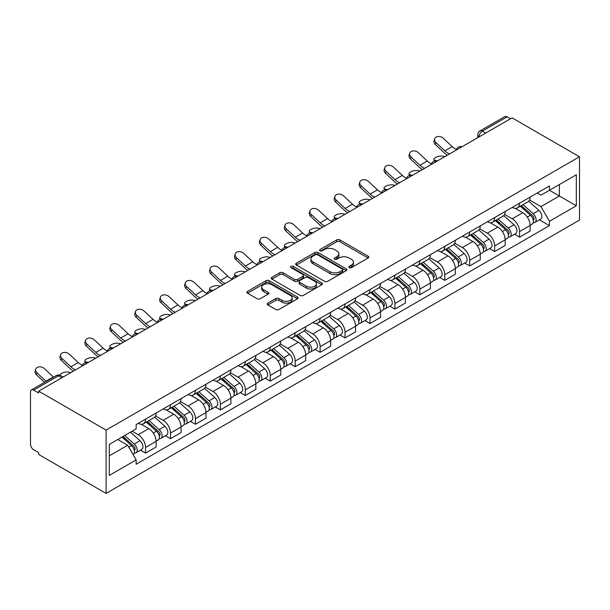 <?xml version="1.0" encoding="UTF-8"?>
<svg xmlns="http://www.w3.org/2000/svg" width="610" height="610" viewBox="0 0 610 610"><rect width="100%" height="100%" fill="white"/><g stroke="black" fill="none" stroke-linecap="round" stroke-linejoin="round"><path stroke-width="0.91" d="M349.24 267.63A1.555 0.9 0 0 0 351.436 267.63L368.104 258.007A2.219 1.281 0 0 0 368.753 257.1A2.219 1.281 0 0 0 368.104 256.192L339.861 239.89A2.219 1.281 0 0 0 336.728 239.89L320.059 249.513A1.555 0.9 0 0 0 319.602 250.146A1.555 0.9 0 0 0 320.059 250.779A1.555 0.9 0 0 0 322.255 250.779L324.413 249.536A7.099 4.102 0 0 1 334.448 249.536L336.804 250.893A7.099 4.102 0 0 1 338.885 253.79A7.099 4.102 0 0 1 336.804 256.696L334.646 257.938A1.555 0.9 0 0 0 334.188 258.571A1.555 0.9 0 0 0 334.646 259.204A1.555 0.9 0 0 0 336.842 259.204L339 257.961A7.099 4.102 0 0 1 349.042 257.961L351.39 259.319A7.099 4.102 0 0 1 353.472 262.216A7.099 4.102 0 0 1 351.39 265.114L349.24 266.364A1.555 0.9 0 0 0 348.783 266.997A1.555 0.9 0 0 0 349.24 267.63L349.24 266.364M267.859 303.109A2.219 1.281 0 0 0 267.203 304.016A2.219 1.281 0 0 0 267.859 304.924L275.781 309.499A2.219 1.281 0 0 0 278.915 309.499L297.428 298.808A2.219 1.281 0 0 0 298.077 297.901A2.219 1.281 0 0 0 297.428 296.994L269.185 280.691A2.219 1.281 0 0 0 266.051 280.691L247.538 291.382A2.219 1.281 0 0 0 246.89 292.289A2.219 1.281 0 0 0 247.538 293.196L257.107 298.717A2.219 1.281 0 0 0 260.249 298.717L268.171 294.142A2.219 1.281 0 0 0 268.819 293.235A2.219 1.281 0 0 0 268.171 292.335L263.421 289.59A5.932 3.424 0 0 1 261.682 287.173A5.932 3.424 0 0 1 265.35 284.001A5.932 3.424 0 0 1 271.816 284.748L290.406 295.476A5.932 3.424 0 0 1 292.144 297.901A5.932 3.424 0 0 1 288.484 301.065A5.932 3.424 0 0 1 282.011 300.326L278.915 298.534A2.219 1.281 0 0 0 275.781 298.534L267.859 303.109L267.859 304.924L275.781 300.379L275.781 298.534M106.094 430.096L38.651 391.155L512.057 117.844L579.5 156.778L106.094 430.096L106.094 493.399L579.5 220.08L579.5 156.778M324.566 281.324A2.219 1.281 0 0 0 327.707 281.324L346.213 270.642A2.219 1.281 0 0 0 346.869 269.734A2.219 1.281 0 0 0 346.213 268.827L317.978 252.525A2.219 1.281 0 0 0 314.844 252.525L296.33 263.215A2.219 1.281 0 0 0 295.682 264.122A2.219 1.281 0 0 0 296.33 265.022L324.566 281.324M291.534 267.965A1.555 0.9 0 0 1 293.113 268.187L293.113 266.341L321.821 282.91A2.219 1.281 0 0 1 322.469 283.818A2.219 1.281 0 0 1 321.821 284.725L303.307 295.415A2.219 1.281 0 0 1 300.173 295.415L271.938 279.106L279.86 274.569L279.86 272.723L271.938 277.298A2.219 1.281 0 0 0 271.282 278.206A2.219 1.281 0 0 0 271.938 279.106L271.938 277.298M279.86 274.569A2.219 1.281 0 0 1 282.994 274.569L282.994 272.723A2.219 1.281 0 0 0 279.86 272.723M282.994 272.723L294.447 279.334A2.219 1.281 0 0 0 297.581 279.334L302.842 276.299A2.219 1.281 0 0 0 303.49 275.392A2.219 1.281 0 0 0 302.842 274.492L290.917 267.607A1.555 0.9 0 0 1 290.459 266.974A1.555 0.9 0 0 1 291.42 266.143A1.555 0.9 0 0 1 293.113 266.341M38.651 391.155L38.651 393L33.695 390.141A4.522 2.608 -120 0 0 31.438 389.92A4.522 2.608 -120 0 0 30.5 391.986L30.5 444.217A4.522 2.608 -120 0 0 33.695 449.753L38.651 452.612L38.651 454.458L106.094 493.399M485.682 133.064L482.327 131.127A4.522 2.608 60 0 0 480.062 130.906L504.836 116.601A4.522 2.608 60 0 1 507.101 116.823L482.327 131.127A4.522 2.608 120 0 0 479.132 136.663L479.132 136.846M510.456 118.767L507.101 116.823M519.567 203.199A10.4 6.001 60 0 1 517.41 207.865L527.963 201.773A10.4 6.001 -120 0 0 530.113 197.106M504.592 214.392L512.217 218.792A10.4 6.001 60 0 1 519.567 231.525L530.113 225.433A10.4 6.001 -120 0 0 522.762 212.699L515.214 208.338M530.113 225.433L530.113 231.06L519.567 237.153L514.505 234.232M517.41 207.865A10.4 6.001 60 0 1 512.293 207.392M519.567 231.525L519.567 237.153M494.634 217.587A10.4 6.001 60 0 1 492.476 222.254L503.029 216.169A10.4 6.001 -120 0 0 505.179 211.502M489.578 248.628L494.634 251.549L505.179 245.456L505.179 239.829A10.4 6.001 -120 0 0 497.829 227.095L490.28 222.734M492.476 222.254A10.4 6.001 60 0 1 487.359 221.788M479.666 228.788L487.283 233.188A10.4 6.001 60 0 1 494.634 245.921L494.634 251.549M469.7 231.983A10.4 6.001 60 0 1 467.55 236.649L478.095 230.565A10.4 6.001 -120 0 0 480.245 225.891M464.645 263.024L469.7 265.945L480.245 259.852L480.245 254.225A10.4 6.001 -120 0 0 472.895 241.491L465.346 237.13M467.55 236.649A10.4 6.001 60 0 1 462.426 236.184M454.732 243.184L462.349 247.576A10.4 6.001 60 0 1 469.7 260.31L469.7 265.945M444.766 246.379A10.4 6.001 60 0 1 442.616 251.046L453.161 244.953A10.4 6.001 -120 0 0 455.312 240.287M439.711 277.42L444.766 280.333L455.319 274.248L455.319 268.621A10.4 6.001 -120 0 0 447.961 255.887L440.412 251.526M442.616 251.046A10.4 6.001 60 0 1 437.492 250.58M429.798 257.572L437.416 261.972A10.4 6.001 60 0 1 444.766 274.706L444.766 280.333M419.832 260.775A10.4 6.001 60 0 1 417.682 265.441L428.228 259.349A10.4 6.001 -120 0 0 430.386 254.683M414.777 291.809L419.832 294.729L430.386 288.644L430.386 283.01A10.4 6.001 -120 0 0 423.027 270.276L415.479 265.922M417.682 265.441A10.4 6.001 60 0 1 412.566 264.969M404.865 271.969L412.482 276.368A10.4 6.001 60 0 1 419.832 289.102L419.832 294.729M394.899 275.171A10.4 6.001 60 0 1 392.749 279.837L403.294 273.745A10.4 6.001 -120 0 0 405.452 269.079M389.843 306.205L394.899 309.125L405.452 303.033L405.452 297.406A10.4 6.001 -120 0 0 398.101 284.672L390.545 280.318M392.749 279.837A10.4 6.001 60 0 1 387.632 279.365M379.931 286.364L387.548 290.764A10.4 6.001 60 0 1 394.899 303.498L394.899 309.125M369.965 289.567A10.4 6.001 60 0 1 367.815 294.233L378.368 288.141A10.4 6.001 -120 0 0 380.518 283.475M364.91 320.601L369.973 323.521L380.518 317.429L380.518 311.801A10.4 6.001 -120 0 0 373.167 299.068L365.619 294.706M367.815 294.233A10.4 6.001 60 0 1 362.698 293.761M354.997 300.76L362.614 305.16A10.4 6.001 60 0 1 369.973 317.894L369.973 323.521M345.039 303.955A10.4 6.001 60 0 1 342.881 308.629L353.434 302.537A10.4 6.001 -120 0 0 355.584 297.871M339.976 334.997L345.039 337.917L355.584 331.825L355.584 326.197A10.4 6.001 -120 0 0 348.234 313.464L340.685 309.102M342.881 308.629A10.4 6.001 60 0 1 337.765 308.157M330.063 315.156L337.681 319.556A10.4 6.001 60 0 1 345.039 332.29L345.039 337.917M320.105 318.351A10.4 6.001 60 0 1 317.947 323.018L328.5 316.933A10.4 6.001 -120 0 0 330.65 312.267M315.042 349.393L320.105 352.313L330.65 346.221L330.65 340.594A10.4 6.001 -120 0 0 323.3 327.86L315.751 323.498M317.947 323.018A10.4 6.001 60 0 1 312.831 322.553M305.13 329.552L312.755 333.944A10.4 6.001 60 0 1 320.105 346.678L320.105 352.313M295.171 332.747A10.4 6.001 60 0 1 293.021 337.414L303.566 331.321A10.4 6.001 -120 0 0 305.717 326.655M290.116 363.789L295.171 366.709L305.717 360.617L305.717 354.989A10.4 6.001 -120 0 0 298.366 342.256L290.817 337.894M293.021 337.414A10.4 6.001 60 0 1 287.897 336.949M280.204 343.941L287.821 348.34A10.4 6.001 60 0 1 295.171 361.074L295.171 366.709M270.238 347.143A10.4 6.001 60 0 1 268.087 351.81L278.633 345.717A10.4 6.001 -120 0 0 280.783 341.051M265.182 378.177L270.238 381.097L280.783 375.013L280.783 369.378A10.4 6.001 -120 0 0 273.433 356.644L265.884 352.29M268.087 351.81A10.4 6.001 60 0 1 262.963 351.337M255.27 358.337L262.887 362.736A10.4 6.001 60 0 1 270.238 375.47L270.238 381.097M245.304 361.539A10.4 6.001 60 0 1 243.154 366.206L253.699 360.113A10.4 6.001 -120 0 0 255.857 355.447M240.248 392.573L245.304 395.493L255.857 389.401L255.857 383.774A10.4 6.001 -120 0 0 248.499 371.04L240.95 366.686M243.154 366.206A10.4 6.001 60 0 1 238.037 365.733M230.336 372.733L237.953 377.132A10.4 6.001 60 0 1 245.304 389.866L245.304 395.493M220.37 375.935A10.4 6.001 60 0 1 218.22 380.602L228.765 374.51A10.4 6.001 -120 0 0 230.923 369.843M215.315 406.969L220.37 409.889L230.923 403.797L230.923 398.17A10.4 6.001 -120 0 0 223.573 385.436L216.016 381.075M218.22 380.602A10.4 6.001 60 0 1 213.103 380.129M205.402 387.129L213.02 391.529A10.4 6.001 60 0 1 220.37 404.262L220.37 409.889M195.436 390.324A10.4 6.001 60 0 1 193.286 394.998L203.831 388.906A10.4 6.001 -120 0 0 205.989 384.239M190.381 421.365L195.436 424.286L205.989 418.193L205.989 412.566A10.4 6.001 -120 0 0 198.639 399.832L191.082 395.471M193.286 394.998A10.4 6.001 60 0 1 188.17 394.525M180.469 401.525L188.086 405.924A10.4 6.001 60 0 1 195.436 418.658L195.436 424.286M170.51 404.72A10.4 6.001 60 0 1 168.352 409.386L178.905 403.301A10.4 6.001 -120 0 0 181.056 398.635M165.447 435.761L170.51 438.682L181.056 432.589L181.056 426.962A10.4 6.001 -120 0 0 173.705 414.228L166.156 409.867M168.352 409.386A10.4 6.001 60 0 1 163.236 408.921M155.535 415.921L163.152 420.313A10.4 6.001 60 0 1 170.51 433.054L170.51 438.682M145.576 419.116A10.4 6.001 60 0 1 143.419 423.782L153.972 417.697A10.4 6.001 -120 0 0 156.122 413.023M140.513 450.157L145.576 453.077L156.122 446.985L156.122 441.358A10.4 6.001 -120 0 0 148.771 428.624L141.223 424.263M143.419 423.782A10.4 6.001 60 0 1 138.302 423.317M132.149 431.201L138.226 434.709A10.4 6.001 60 0 1 145.576 447.443L145.576 453.077M537.227 192.996L540.978 195.169L576.305 174.773L559.362 184.555L559.362 196.001L540.978 206.607L529.526 199.996M109.297 455.845L127.673 445.231L136.144 459.902L109.297 475.404L109.297 444.4L136.144 428.899L136.144 424.56L549.45 185.936L549.45 190.274L576.305 205.776L549.45 221.277L540.978 206.607M576.305 174.773L576.305 205.776M136.144 459.902L136.144 464.24L549.45 225.616L549.45 221.277M127.673 445.231L117.768 439.513M539.438 219.836L549.45 225.616M349.858 267.851L351.39 266.959A7.099 4.102 0 0 0 353.472 264.061L353.472 262.216M338.885 253.79L338.885 255.636A7.099 4.102 0 0 1 336.804 258.541L335.271 259.425M368.074 258.022L339.861 241.735A2.219 1.281 0 0 0 336.728 241.735L320.677 251M346.19 270.657L317.978 254.37A2.219 1.281 0 0 0 314.844 254.37L296.361 265.045M342.294 270.367A1.555 0.9 0 0 0 342.751 269.734A1.555 0.9 0 0 0 342.294 269.101L317.505 254.789A1.555 0.9 0 0 0 315.309 254.789L313.037 256.101A7.099 4.102 0 0 0 310.955 258.998A7.099 4.102 0 0 0 313.037 261.904L329.979 271.679A7.099 4.102 0 0 0 340.022 271.679L342.294 270.367L342.294 272.212A1.555 0.9 0 0 0 342.751 271.58L342.751 269.734M310.955 258.998L310.955 260.844A7.099 4.102 0 0 0 313.037 263.749L313.037 261.904M342.294 272.212L340.022 273.524A7.099 4.102 0 0 1 329.979 273.524L313.037 263.749M282.994 274.569L294.447 281.179A2.219 1.281 0 0 0 297.581 281.179L302.842 278.145A2.219 1.281 0 0 0 303.49 277.237L303.49 275.392M293.113 268.187L321.79 284.74M306.327 286.197A5.932 3.424 0 0 0 312.8 286.936A5.932 3.424 0 0 0 316.46 283.772A5.932 3.424 0 0 0 314.722 281.347L308.172 277.573A2.219 1.281 0 0 0 305.038 277.573L299.777 280.6A2.219 1.281 0 0 0 299.129 281.507A2.219 1.281 0 0 0 299.777 282.415L306.327 286.197L306.327 288.042A5.932 3.424 0 0 0 312.8 288.782A5.932 3.424 0 0 0 316.46 285.617L316.46 283.772M299.129 281.507L299.129 283.353A2.219 1.281 0 0 0 299.777 284.26L299.777 282.415M306.327 288.042L299.777 284.26M292.144 297.901L292.144 299.746A5.932 3.424 0 0 1 288.484 302.911A5.932 3.424 0 0 1 282.011 302.171L278.915 300.379A2.219 1.281 0 0 0 275.781 300.379M261.682 287.173L261.682 289.018A5.932 3.424 0 0 0 263.421 291.435L263.421 289.59M268.141 294.165L263.421 291.435M297.428 296.994L297.428 298.808L269.185 282.537A2.219 1.281 0 0 0 266.051 282.537L247.569 293.212M444.842 156.648L442.685 156.175A5.2 1.975 -13.1 0 0 436.912 156.877A5.2 1.975 -13.1 0 0 433.946 159.484A5.2 1.975 -13.1 0 0 435.334 160.422L437.484 160.895M520.284 206.203L530.448 215.269A5.65 3.264 60 0 1 532.217 224.007L530.113 225.22M520.559 206.439L525.34 209.207M521.314 205.608L532.614 215.696A2.714 1.563 60 0 1 533.468 219.89A2.714 1.563 60 0 1 533.224 219.989M523.006 204.632L533.163 213.698A5.65 3.264 60 0 1 534.939 222.436A5.65 3.264 60 0 1 533.231 222.619M528.672 201.231L538.92 210.381A5.65 3.264 60 0 1 540.689 219.112L534.939 222.436M456.364 149.458A14.015 8.09 60 0 1 452.208 146.629L443.302 138.279A5.2 3.759 17.7 0 0 438.277 136.503A5.2 3.759 17.7 0 0 434.671 138.821A5.2 3.759 17.7 0 0 435.952 142.526L435.334 144.456A5.2 3.759 -162.3 0 1 434.053 140.757L434.671 138.821M449.555 153.926A14.015 8.09 60 0 1 444.858 150.868L435.952 142.526M435.334 144.456L444.24 152.805A16.95 9.79 -120 0 0 447.336 155.207M419.909 171.044L417.751 170.571A5.2 1.975 -13.1 0 0 411.979 171.273A5.2 1.975 -13.1 0 0 409.013 173.873A5.2 1.975 -13.1 0 0 410.4 174.818L412.551 175.283M495.35 220.599L505.515 229.665A5.65 3.264 60 0 1 507.284 238.403L505.179 239.616M495.625 220.835L500.406 223.595M496.38 220.004L507.68 230.092A2.714 1.563 60 0 1 508.534 234.286A2.714 1.563 60 0 1 508.29 234.385M498.073 219.028L508.229 228.094A5.65 3.264 60 0 1 510.006 236.833A5.65 3.264 60 0 1 508.298 237.015M503.738 215.627L513.986 224.77A5.65 3.264 60 0 1 515.755 233.508L510.006 236.833M394.975 185.44L392.817 184.967A5.2 1.975 -13.1 0 0 387.045 185.669A5.2 1.975 -13.1 0 0 384.079 188.269A5.2 1.975 -13.1 0 0 385.467 189.214L387.625 189.679M470.424 234.995L480.581 244.061A5.65 3.264 60 0 1 482.358 252.799L480.245 254.012M470.691 235.231L475.472 237.992M471.446 234.4L482.754 244.488A2.714 1.563 60 0 1 483.6 248.682A2.714 1.563 60 0 1 483.356 248.781M473.139 233.424L483.295 242.49A5.65 3.264 60 0 1 485.072 251.228A5.65 3.264 60 0 1 483.364 251.412M478.804 230.023L489.052 239.166A5.65 3.264 60 0 1 490.829 247.904L485.072 251.228M431.43 163.854A14.015 8.09 60 0 1 427.274 161.025L418.368 152.675A5.2 3.759 17.7 0 0 413.351 150.899A5.2 3.759 17.7 0 0 409.737 153.217A5.2 3.759 17.7 0 0 411.018 156.923L410.4 158.852A5.2 3.759 -162.3 0 1 409.119 155.146L409.737 153.217M424.629 168.314A14.015 8.09 60 0 1 419.924 165.264L411.018 156.923M410.4 158.852L419.306 167.201A16.95 9.79 -120 0 0 422.402 169.603M406.496 178.25A14.015 8.09 60 0 1 402.341 175.413L393.435 167.071A5.2 3.759 17.7 0 0 388.417 165.287A5.2 3.759 17.7 0 0 384.811 167.613A5.2 3.759 17.7 0 0 386.084 171.311L385.467 173.248A5.2 3.759 -162.3 0 1 384.193 169.542L384.811 167.613M399.695 182.71A14.015 8.09 60 0 1 394.99 179.66L386.084 171.311M385.467 173.248L394.373 181.597A16.95 9.79 -120 0 0 397.468 183.999M370.041 199.828L367.883 199.363A5.2 1.975 -13.1 0 0 362.111 200.065A5.2 1.975 -13.1 0 0 359.145 202.665A5.2 1.975 -13.1 0 0 360.533 203.603L362.691 204.075M445.491 249.383L455.647 258.449A5.65 3.264 60 0 1 457.424 267.188L455.312 268.408M445.757 249.627L450.538 252.387M446.512 248.796L457.82 258.884A2.714 1.563 60 0 1 458.667 263.078A2.714 1.563 60 0 1 458.423 263.177M448.205 247.82L458.362 256.886A5.65 3.264 60 0 1 460.138 265.625A5.65 3.264 60 0 1 458.43 265.8M453.87 244.419L464.118 253.562A5.65 3.264 60 0 1 465.895 262.3L460.138 265.625M345.108 214.224L342.95 213.759A5.2 1.975 -13.1 0 0 337.177 214.453A5.2 1.975 -13.1 0 0 334.211 217.061A5.2 1.975 -13.1 0 0 335.599 217.999L337.757 218.471M420.557 263.779L430.713 272.845A5.65 3.264 60 0 1 432.49 281.584L430.378 282.804M420.824 264.023L425.605 266.784M421.579 263.192L432.887 273.28A2.714 1.563 60 0 1 433.74 277.474A2.714 1.563 60 0 1 433.489 277.573M423.271 262.216L433.435 271.282A5.65 3.264 60 0 1 435.204 280.013A5.65 3.264 60 0 1 433.496 280.196M428.937 258.815L439.185 267.958A5.65 3.264 60 0 1 440.961 276.696L435.204 280.013M320.174 228.62L318.016 228.155A5.2 1.975 -13.1 0 0 312.244 228.849A5.2 1.975 -13.1 0 0 309.278 231.457A5.2 1.975 -13.1 0 0 310.665 232.395L312.823 232.867M395.623 278.175L405.78 287.241A5.65 3.264 60 0 1 407.556 295.98L405.452 297.2M395.89 278.419L400.671 281.179M396.645 277.588L407.953 287.676A2.714 1.563 60 0 1 408.807 291.87A2.714 1.563 60 0 1 408.555 291.961M398.338 276.604L408.502 285.671A5.65 3.264 60 0 1 410.271 294.409A5.65 3.264 60 0 1 408.57 294.592M404.003 273.204L414.251 282.354A5.65 3.264 60 0 1 416.028 291.092L410.271 294.409M381.563 192.638A14.015 8.09 60 0 1 377.415 189.809L368.501 181.467A5.2 3.759 17.7 0 0 363.484 179.683A5.2 3.759 17.7 0 0 359.877 182.001A5.2 3.759 17.7 0 0 361.15 185.707L360.533 187.644A5.2 3.759 -162.3 0 1 359.26 183.938L359.877 182.001M374.761 197.106A14.015 8.09 60 0 1 370.056 194.056L361.15 185.707M360.533 187.644L369.439 195.993A16.95 9.79 -120 0 0 372.535 198.395M356.629 207.034A14.015 8.09 60 0 1 352.481 204.205L343.567 195.856A5.2 3.759 17.7 0 0 338.55 194.079A5.2 3.759 17.7 0 0 334.943 196.397A5.2 3.759 17.7 0 0 336.217 200.103L335.599 202.04A5.2 3.759 -162.3 0 1 334.326 198.334L334.943 196.397M349.827 211.502A14.015 8.09 60 0 1 345.13 208.452L336.217 200.103M335.599 202.04L344.513 210.381A16.95 9.79 -120 0 0 347.601 212.783M331.703 221.43A14.015 8.09 60 0 1 327.547 218.601L318.633 210.252A5.2 3.759 17.7 0 0 313.616 208.475A5.2 3.759 17.7 0 0 310.01 210.793A5.2 3.759 17.7 0 0 311.283 214.499L310.665 216.436A5.2 3.759 -162.3 0 1 309.392 212.73L310.01 210.793M324.894 225.898A14.015 8.09 60 0 1 320.197 222.848L311.283 214.499M310.665 216.436L319.579 224.777A16.95 9.79 -120 0 0 322.667 227.179M295.24 243.016L293.09 242.544A5.2 1.975 -13.1 0 0 287.31 243.245A5.2 1.975 -13.1 0 0 284.351 245.853A5.2 1.975 -13.1 0 0 285.732 246.791L287.889 247.263M370.689 292.571L380.853 301.637A5.65 3.264 60 0 1 382.623 310.376L380.518 311.596M370.956 292.815L375.745 295.575M371.711 291.976L383.019 302.064A2.714 1.563 60 0 1 383.873 306.258A2.714 1.563 60 0 1 383.621 306.357M373.404 291L383.568 300.067A5.65 3.264 60 0 1 385.337 308.805A5.65 3.264 60 0 1 383.637 308.988M379.069 287.6L389.317 296.75A5.65 3.264 60 0 1 391.094 305.488L385.337 308.805M306.769 235.826A14.015 8.09 60 0 1 302.613 232.997L293.707 224.648A5.2 3.759 17.7 0 0 288.683 222.871A5.2 3.759 17.7 0 0 285.076 225.189A5.2 3.759 17.7 0 0 286.349 228.895L285.732 230.824A5.2 3.759 -162.3 0 1 284.458 227.126L285.076 225.189M299.96 240.294A14.015 8.09 60 0 1 295.263 237.237L286.349 228.895M285.732 230.824L294.645 239.173A16.95 9.79 -120 0 0 297.733 241.575M270.306 257.412L268.156 256.94A5.2 1.975 -13.1 0 0 262.384 257.641A5.2 1.975 -13.1 0 0 259.418 260.241A5.2 1.975 -13.1 0 0 260.805 261.187L262.956 261.652M345.756 306.967L355.92 316.033A5.65 3.264 60 0 1 357.689 324.772L355.584 325.984M346.022 307.204L350.811 309.964M346.785 306.373L358.085 316.46A2.714 1.563 60 0 1 358.939 320.654A2.714 1.563 60 0 1 358.688 320.753M348.478 305.396L358.634 314.463A5.65 3.264 60 0 1 360.411 323.201A5.65 3.264 60 0 1 358.703 323.384M354.135 301.996L364.391 311.138A5.65 3.264 60 0 1 366.16 319.876L360.411 323.201M281.835 250.222A14.015 8.09 60 0 1 277.68 247.393L268.774 239.044A5.2 3.759 17.7 0 0 263.749 237.267A5.2 3.759 17.7 0 0 260.142 239.585A5.2 3.759 17.7 0 0 261.423 243.291L260.805 245.22A5.2 3.759 -162.3 0 1 259.524 241.522L260.142 239.585M275.026 254.683A14.015 8.09 60 0 1 270.329 251.633L261.423 243.291M260.805 245.22L269.712 253.569A16.95 9.79 -120 0 0 272.807 255.971M245.38 271.808L243.222 271.336A5.2 1.975 -13.1 0 0 237.45 272.037A5.2 1.975 -13.1 0 0 234.484 274.637A5.2 1.975 -13.1 0 0 235.872 275.583L238.022 276.048M320.822 321.363L330.986 330.429A5.65 3.264 60 0 1 332.755 339.168L330.65 340.38M321.096 321.6L325.877 324.36M321.851 320.768L333.151 330.856A2.714 1.563 60 0 1 334.005 335.05A2.714 1.563 60 0 1 333.762 335.149M323.544 319.792L333.7 328.859A5.65 3.264 60 0 1 335.477 337.597A5.65 3.264 60 0 1 333.769 337.78M329.209 316.392L339.457 325.534A5.65 3.264 60 0 1 341.226 334.272L335.477 337.597M256.901 264.618A14.015 8.09 60 0 1 252.746 261.781L243.84 253.44A5.2 3.759 17.7 0 0 238.815 251.655A5.2 3.759 17.7 0 0 235.208 253.981A5.2 3.759 17.7 0 0 236.489 257.679L235.872 259.616A5.2 3.759 -162.3 0 1 234.591 255.91L235.208 253.981M250.1 269.079A14.015 8.09 60 0 1 245.395 266.029L236.489 257.679M235.872 259.616L244.778 267.965A16.95 9.79 -120 0 0 247.873 270.367M220.446 286.197L218.288 285.732A5.2 1.975 -13.1 0 0 212.516 286.433A5.2 1.975 -13.1 0 0 209.55 289.033A5.2 1.975 -13.1 0 0 210.938 289.979L213.088 290.444M295.888 335.759L306.052 344.818A5.65 3.264 60 0 1 307.829 353.556L305.717 354.776M296.163 335.996L300.943 338.756M296.917 335.164L308.225 345.252A2.714 1.563 60 0 1 309.072 349.446A2.714 1.563 60 0 1 308.828 349.545M298.61 334.188L308.767 343.255A5.65 3.264 60 0 1 310.543 351.993A5.65 3.264 60 0 1 308.835 352.176M304.276 330.788L314.524 339.93A5.65 3.264 60 0 1 316.293 348.668L310.543 351.993M231.968 279.006A14.015 8.09 60 0 1 227.812 276.177L218.906 267.836A5.2 3.759 17.7 0 0 213.889 266.051A5.2 3.759 17.7 0 0 210.275 268.377A5.2 3.759 17.7 0 0 211.556 272.075L210.938 274.012A5.2 3.759 -162.3 0 1 209.657 270.306L210.275 268.377M225.166 283.475A14.015 8.09 60 0 1 220.462 280.425L211.556 272.075M210.938 274.012L219.844 282.361A16.95 9.79 -120 0 0 222.94 284.763M195.513 300.593L193.355 300.128A5.2 1.975 -13.1 0 0 187.583 300.821A5.2 1.975 -13.1 0 0 184.617 303.429A5.2 1.975 -13.1 0 0 186.004 304.367L188.162 304.84M270.962 350.148L281.118 359.214A5.65 3.264 60 0 1 282.895 367.952L280.783 369.172M271.229 350.392L276.01 353.152M271.984 349.56L283.292 359.648A2.714 1.563 60 0 1 284.138 363.842A2.714 1.563 60 0 1 283.894 363.941M273.676 348.584L283.833 357.651A5.65 3.264 60 0 1 285.61 366.389A5.65 3.264 60 0 1 283.902 366.564M279.342 345.184L289.59 354.326A5.65 3.264 60 0 1 291.366 363.064L285.61 366.389M207.034 293.402A14.015 8.09 60 0 1 202.886 290.573L193.972 282.224A5.2 3.759 17.7 0 0 188.955 280.447A5.2 3.759 17.7 0 0 185.349 282.765A5.2 3.759 17.7 0 0 186.622 286.471L186.004 288.408A5.2 3.759 -162.3 0 1 184.731 284.702L185.349 282.765M200.233 297.871A14.015 8.09 60 0 1 195.528 294.821L186.622 286.471M186.004 288.408L194.91 296.75A16.95 9.79 -120 0 0 198.006 299.152M170.579 314.989L168.421 314.524A5.2 1.975 -13.1 0 0 162.649 315.217A5.2 1.975 -13.1 0 0 159.683 317.825A5.2 1.975 -13.1 0 0 161.071 318.763L163.228 319.236M246.028 364.544L256.185 373.61A5.65 3.264 60 0 1 257.961 382.348L255.849 383.568M246.295 364.788L251.076 367.548M247.05 363.956L258.358 374.044A2.714 1.563 60 0 1 259.204 378.238A2.714 1.563 60 0 1 258.96 378.337M248.743 362.981L258.899 372.039A5.65 3.264 60 0 1 260.676 380.777A5.65 3.264 60 0 1 258.968 380.96M254.408 359.572L264.656 368.722A5.65 3.264 60 0 1 266.433 377.46L260.676 380.777M182.1 307.798A14.015 8.09 60 0 1 177.952 304.969L169.039 296.62A5.2 3.759 17.7 0 0 164.021 294.844A5.2 3.759 17.7 0 0 160.415 297.161A5.2 3.759 17.7 0 0 161.688 300.867L161.071 302.804A5.2 3.759 -162.3 0 1 159.797 299.098L160.415 297.161M175.299 312.267A14.015 8.09 60 0 1 170.594 309.217L161.688 300.867M161.071 302.804L169.976 311.146A16.95 9.79 -120 0 0 173.072 313.548M145.645 329.385L143.487 328.912A5.2 1.975 -13.1 0 0 137.715 329.613A5.2 1.975 -13.1 0 0 134.749 332.221A5.2 1.975 -13.1 0 0 136.137 333.159L138.295 333.632M221.094 378.94L231.251 388.006A5.65 3.264 60 0 1 233.028 396.744L230.915 397.964M221.361 379.184L226.142 381.944M222.116 378.345L233.424 388.433A2.714 1.563 60 0 1 234.278 392.626A2.714 1.563 60 0 1 234.026 392.726M223.809 377.369L233.973 386.435A5.65 3.264 60 0 1 235.742 395.173A5.65 3.264 60 0 1 234.034 395.356M229.474 373.968L239.722 383.118A5.65 3.264 60 0 1 241.499 391.856L235.742 395.173M157.166 322.194A14.015 8.09 60 0 1 153.018 319.365L144.105 311.016A5.2 3.759 17.7 0 0 139.088 309.239A5.2 3.759 17.7 0 0 135.481 311.558A5.2 3.759 17.7 0 0 136.754 315.263L136.137 317.192A5.2 3.759 -162.3 0 1 134.863 313.494L135.481 311.558M150.365 326.663A14.015 8.09 60 0 1 145.668 323.613L136.754 315.263M136.137 317.192L145.05 325.542A16.95 9.79 -120 0 0 148.138 327.944M120.711 343.781L118.561 343.308A5.2 1.975 -13.1 0 0 112.781 344.01A5.2 1.975 -13.1 0 0 109.815 346.617A5.2 1.975 -13.1 0 0 111.203 347.555L113.361 348.02M196.161 393.336L206.317 402.402A5.65 3.264 60 0 1 208.094 411.14L205.989 412.352M196.428 393.572L201.208 396.34M197.183 392.741L208.49 402.829A2.714 1.563 60 0 1 209.344 407.022A2.714 1.563 60 0 1 209.093 407.122M198.875 391.765L209.039 400.831A5.65 3.264 60 0 1 210.808 409.569A5.65 3.264 60 0 1 209.108 409.752M204.541 388.364L214.789 397.507A5.65 3.264 60 0 1 216.565 406.245L210.808 409.569M132.24 336.59A14.015 8.09 60 0 1 128.085 333.762L119.179 325.412A5.2 3.759 17.7 0 0 114.154 323.635A5.2 3.759 17.7 0 0 110.547 325.954A5.2 3.759 17.7 0 0 111.821 329.659L111.203 331.588A5.2 3.759 -162.3 0 1 109.93 327.89L110.547 325.954M125.431 341.051A14.015 8.09 60 0 1 120.734 338.001L111.821 329.659M111.203 331.588L120.117 339.938A16.95 9.79 -120 0 0 123.205 342.34M95.778 358.177L93.627 357.704A5.2 1.975 -13.1 0 0 87.855 358.406A5.2 1.975 -13.1 0 0 84.889 361.006A5.2 1.975 -13.1 0 0 86.269 361.951L88.427 362.416M171.227 407.732L181.391 416.798A5.65 3.264 60 0 1 183.16 425.536L181.056 426.748M171.494 407.968L176.282 410.728M172.256 407.137L183.557 417.225A2.714 1.563 60 0 1 184.411 421.418A2.714 1.563 60 0 1 184.159 421.518M173.941 406.161L184.106 415.227A5.65 3.264 60 0 1 185.882 423.965A5.65 3.264 60 0 1 184.174 424.148M179.607 402.76L189.855 411.903A5.65 3.264 60 0 1 191.631 420.641L185.882 423.965M107.307 350.986A14.015 8.09 60 0 1 103.151 348.157L94.245 339.808A5.2 3.759 17.7 0 0 89.22 338.031A5.2 3.759 17.7 0 0 85.614 340.349A5.2 3.759 17.7 0 0 86.887 344.055L86.269 345.984A5.2 3.759 -162.3 0 1 84.996 342.279L85.614 340.349M100.498 355.447A14.015 8.09 60 0 1 95.8 352.397L86.887 344.055M86.269 345.984L95.183 354.334A16.95 9.79 -120 0 0 98.279 356.736M70.844 372.565L68.694 372.1A5.2 1.975 -13.1 0 0 63.097 372.733A5.2 1.975 -13.1 0 0 59.932 375.257M146.293 422.128L156.457 431.194A5.65 3.264 60 0 1 158.226 439.924L156.122 441.144M146.568 422.364L151.349 425.124M147.323 421.533L158.623 431.621A2.714 1.563 60 0 1 159.477 435.814A2.714 1.563 60 0 1 159.233 435.914M149.015 420.557L159.172 429.623A5.65 3.264 60 0 1 160.948 438.361A5.65 3.264 60 0 1 159.24 438.544M154.681 417.156L164.929 426.298A5.65 3.264 60 0 1 166.698 435.037L160.948 438.361M62.388 376.568L63.493 376.812M82.373 365.382A14.015 8.09 60 0 1 78.217 362.546L69.311 354.204A5.2 3.759 17.7 0 0 64.286 352.42A5.2 3.759 17.7 0 0 60.68 354.745A5.2 3.759 17.7 0 0 61.961 358.444L61.343 360.38A5.2 3.759 -162.3 0 1 60.062 356.675L60.68 354.745M75.564 369.843A14.015 8.09 60 0 1 70.867 366.793L61.961 358.444M61.343 360.38L70.249 368.73A16.95 9.79 -120 0 0 73.345 371.132M121.985 437.073L131.524 445.582A5.65 3.264 60 0 1 133.293 454.32L133.018 454.48M122.076 437.019L126.415 439.52M123.006 436.486L133.689 446.017A2.714 1.563 60 0 1 134.543 450.211A2.714 1.563 60 0 1 134.299 450.31M124.699 435.502L134.238 444.019A5.65 3.264 60 0 1 136.015 452.757A5.65 3.264 60 0 1 134.307 452.933M130.456 432.185L139.995 440.695A5.65 3.264 60 0 1 141.764 449.433L136.015 452.757M53.527 377.163A14.015 8.09 60 0 1 53.283 376.942L44.377 368.6A5.2 3.759 17.7 0 0 39.36 366.816A5.2 3.759 17.7 0 0 35.746 369.134A5.2 3.759 17.7 0 0 37.027 372.84L36.409 374.776A5.2 3.759 -162.3 0 1 35.128 371.071L35.746 369.134M46.177 381.41A14.015 8.09 60 0 1 45.933 381.189L37.027 372.84M36.409 374.776L44.515 382.371M479.292 136.754L479.132 136.663A4.522 2.608 0 0 1 477.805 134.818L477.805 137.616M170.51 433.054L181.056 426.962M195.436 418.658L205.989 412.566M220.37 404.262L230.923 398.17M245.304 389.866L255.857 383.774M270.238 375.47L280.783 369.378M295.171 361.074L305.717 354.989M320.105 346.678L330.65 340.594M345.039 332.29L355.584 326.197M369.973 317.894L380.518 311.801M394.899 303.498L405.452 297.406M419.832 289.102L430.386 283.01M444.766 274.706L455.319 268.621M469.7 260.31L480.245 254.225M494.634 245.921L505.179 239.829M145.576 447.443L156.122 441.358M138.226 434.709L148.771 428.624M163.152 420.313L173.705 414.228M188.086 405.924L198.639 399.832M213.02 391.529L223.573 385.436M237.953 377.132L248.499 371.04M262.887 362.736L273.433 356.644M287.821 348.34L298.366 342.256M312.755 333.944L323.3 327.86M337.681 319.556L348.234 313.464M362.614 305.16L373.167 299.068M387.548 290.764L398.101 284.672M412.482 276.368L423.027 270.276M437.416 261.972L447.961 255.887M462.349 247.576L472.895 241.491M487.283 233.188L497.829 227.095M512.217 218.792L522.762 212.699M461.587 146.979A4.522 2.608 120 0 0 459.589 148.131M436.653 161.368A4.522 2.608 120 0 0 434.655 162.527M411.719 175.764A4.522 2.608 120 0 0 409.729 176.915M386.793 190.16A4.522 2.608 120 0 0 384.796 191.311M361.86 204.556A4.522 2.608 120 0 0 359.862 205.707M336.926 218.952A4.522 2.608 120 0 0 334.928 220.103M311.992 233.348A4.522 2.608 120 0 0 309.994 234.499M287.058 247.744A4.522 2.608 120 0 0 285.061 248.895M262.125 262.132A4.522 2.608 120 0 0 260.127 263.291M237.191 276.528A4.522 2.608 120 0 0 235.201 277.68M212.257 290.924A4.522 2.608 120 0 0 210.267 292.076M187.331 305.32A4.522 2.608 120 0 0 185.333 306.472M162.397 319.716A4.522 2.608 120 0 0 160.399 320.868M137.463 334.112A4.522 2.608 120 0 0 135.466 335.264M112.53 348.501A4.522 2.608 120 0 0 110.532 349.66M87.596 362.897A4.522 2.608 120 0 0 85.598 364.048M61.823 377.781L58.468 375.836L33.695 390.141M63.15 377.01L60.733 375.615A4.522 2.608 120 0 0 58.468 375.836A4.522 2.608 60 0 0 56.211 375.615L31.438 389.92M351.39 266.959L351.39 265.114M334.646 259.204L334.646 257.938M336.804 258.541L336.804 256.696M320.059 250.779L320.059 249.513M336.728 241.735L336.728 239.89M339.861 241.735L339.861 239.89M368.104 258.007L368.104 256.192M296.33 265.022L296.33 263.215M314.844 254.37L314.844 252.525M317.978 254.37L317.978 252.525M346.213 270.642L346.213 268.827M329.979 273.524L329.979 271.679M340.022 273.524L340.022 271.679M294.447 281.179L294.447 279.334M297.581 281.179L297.581 279.334M302.842 278.145L302.842 276.299M321.821 284.725L321.821 282.91M278.915 300.379L278.915 298.534M282.011 302.171L282.011 300.326M268.171 294.142L268.171 292.335M247.538 293.196L247.538 291.382M266.051 282.537L266.051 280.691M269.185 282.537L269.185 280.691M435.334 160.422L435.449 160.941M530.448 215.269L527.276 217.099M534.032 218.654L533.01 219.242M538.92 210.381L533.163 213.698M444.858 150.868L452.208 146.629M410.4 174.818L410.522 175.337M505.515 229.665L502.343 231.495M509.098 233.043L508.077 233.638M513.986 224.77L508.229 228.094M385.467 189.214L385.589 189.725M480.581 244.061L477.416 245.883M484.165 247.439L483.143 248.026M489.052 239.166L483.295 242.49M419.924 165.264L427.274 161.025M394.99 179.66L402.341 175.413M360.533 203.603L360.655 204.121M455.647 258.449L452.483 260.279M459.231 261.835L458.217 262.422M464.118 253.562L458.362 256.886M335.599 217.999L335.721 218.517M430.713 272.845L427.549 274.675M434.297 276.231L433.283 276.818M439.185 267.958L433.435 271.282M310.665 232.395L310.787 232.913M405.78 287.241L402.615 289.071M409.363 290.627L408.349 291.214M414.251 282.354L408.502 285.671M370.056 194.056L377.415 189.809M345.13 208.452L352.481 204.205M320.197 222.848L327.547 218.601M285.732 246.791L285.854 247.309M380.853 301.637L377.681 303.467M384.43 305.023L383.415 305.61M389.317 296.75L383.568 300.067M295.263 237.237L302.613 232.997M260.805 261.187L260.92 261.705M355.92 316.033L352.748 317.863M359.503 319.411L358.482 320.006M364.391 311.138L358.634 314.463M270.329 251.633L277.68 247.393M235.872 275.583L235.986 276.094M330.986 330.429L327.814 332.259M334.57 333.807L333.548 334.394M339.457 325.534L333.7 328.859M245.395 266.029L252.746 261.781M210.938 289.979L211.06 290.49M306.052 344.818L302.88 346.648M309.636 348.203L308.614 348.79M314.524 339.93L308.767 343.255M220.462 280.425L227.812 276.177M186.004 304.367L186.126 304.886M281.118 359.214L277.954 361.044M284.702 362.599L283.68 363.186M289.59 354.326L283.833 357.651M195.528 294.821L202.886 290.573M161.071 318.763L161.192 319.282M256.185 373.61L253.02 375.44M259.769 376.995L258.754 377.582M264.656 368.722L258.899 372.039M170.594 309.217L177.952 304.969M136.137 333.159L136.259 333.678M231.251 388.006L228.087 389.836M234.835 391.391L233.821 391.978M239.722 383.118L233.973 386.435M145.668 323.613L153.018 319.365M111.203 347.555L111.325 348.074M206.317 402.402L203.153 404.232M209.901 405.787L208.887 406.374M214.789 397.507L209.039 400.831M120.734 338.001L128.085 333.762M86.269 361.951L86.391 362.462M181.391 416.798L178.219 418.628M184.975 420.176L183.953 420.763M189.855 411.903L184.106 415.227M95.8 352.397L103.151 348.157M156.457 431.194L153.285 433.016M160.041 434.572L159.019 435.159M164.929 426.298L159.172 429.623M70.867 366.793L78.217 362.546M131.524 445.582L128.786 447.161M135.107 448.968L134.086 449.555M139.995 440.695L134.238 444.019M45.933 381.189L53.283 376.942M461.968 146.758A4.522 4.522 0 0 0 456.173 150.106M437.042 161.147A4.522 4.522 0 0 0 431.239 164.502M412.108 175.543A4.522 4.522 0 0 0 406.306 178.89M387.175 189.939A4.522 4.522 0 0 0 381.372 193.286M362.241 204.335A4.522 4.522 0 0 0 356.438 207.682M337.307 218.731A4.522 4.522 0 0 0 331.504 222.078M312.373 233.127A4.522 4.522 0 0 0 306.578 236.474M287.44 247.515A4.522 4.522 0 0 0 281.645 250.87M262.506 261.911A4.522 4.522 0 0 0 256.711 265.266M237.58 276.307A4.522 4.522 0 0 0 231.777 279.654M212.646 290.703A4.522 4.522 0 0 0 206.843 294.05M187.712 305.099A4.522 4.522 0 0 0 181.91 308.446M162.778 319.495A4.522 4.522 0 0 0 156.976 322.842M137.845 333.891A4.522 4.522 0 0 0 132.042 337.238M112.911 348.279A4.522 4.522 0 0 0 107.116 351.635M87.977 362.675A4.522 4.522 0 0 0 82.182 366.023M60.733 375.615A4.522 4.522 0 0 0 56.211 375.615M480.062 130.906A4.522 4.522 0 0 0 477.805 134.818M434.328 161.131L433.946 159.484M409.394 175.527L409.013 173.873M384.468 189.923L384.079 188.269M359.534 204.319L359.145 202.665M334.6 218.715L334.211 217.061M309.666 233.104L309.278 231.457M284.733 247.5L284.351 245.853M259.799 261.896L259.418 260.241M234.865 276.292L234.484 274.637M209.931 290.688L209.55 289.033M185.005 305.084L184.617 303.429M160.072 319.472L159.683 317.825M135.138 333.868L134.749 332.221M110.204 348.264L109.815 346.617M85.27 362.66L84.889 361.006"/></g></svg>
